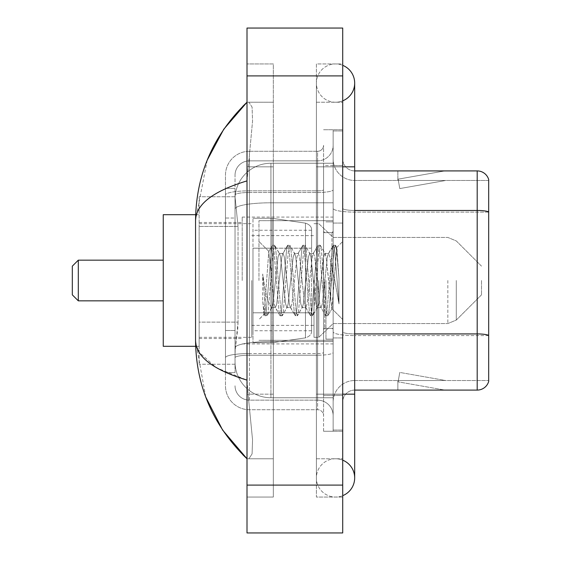 <?xml version="1.0" encoding="UTF-8"?>
<svg xmlns="http://www.w3.org/2000/svg" width="561" height="561" viewBox="0 0 561 561"><rect width="100%" height="100%" fill="white"/><g stroke="black" fill="none" stroke-linecap="round" stroke-linejoin="round"><path stroke-width="0.42" stroke-dasharray="2.81 2.1" d="M333.143 280.5L333.143 217.086L333.143 280.5M242.212 280.5L242.212 217.086L242.212 280.5M238.032 322.126L237.801 328.36L235.178 349.896L238.032 322.126L238.032 226.413L238.032 322.126L199.141 322.126L199.141 364.25L199.141 226.413L199.141 322.126L238.032 322.126M235.178 349.896L235.038 361.859A35.89 35.89 0 0 0 270.928 397.749L333.143 397.749L333.143 163.251L333.143 397.749L270.928 397.749L333.143 397.749L270.928 397.749L270.928 341.586A35.89 6.234 180 0 0 235.466 346.852A35.89 6.234 180 0 1 270.928 341.586L333.143 341.586L333.143 202.794L333.143 341.586L270.928 341.586L270.928 202.794L333.143 202.794L333.143 163.251L333.143 202.794L270.928 202.794L270.928 163.251L333.143 163.251L270.928 163.251A35.89 35.89 0 0 0 235.087 197.241L238.032 226.413L235.087 197.241A35.89 35.89 0 0 1 270.928 163.251L333.143 163.251L270.928 163.251A35.89 35.89 0 0 0 235.038 199.141L235.038 209.029L235.038 199.141A35.89 35.89 0 0 1 270.928 163.251L270.928 397.749A35.89 35.89 0 0 1 235.038 361.859L235.178 349.896M199.141 280.5L199.141 346.305L199.141 280.5M235.038 361.859L235.115 364.25L235.038 361.859A35.89 35.89 0 0 0 270.928 397.749A35.89 35.89 0 0 1 235.038 361.859L235.038 194.99L235.038 361.859A35.89 35.89 0 0 0 270.928 397.749A35.89 35.89 0 0 1 235.038 361.859M235.115 364.25L199.141 364.25L235.115 364.25M235.115 196.75L199.141 196.75L199.141 226.413L199.141 196.75L235.115 196.75M335.534 458.772A19.144 19.144 0 0 0 316.39 477.916A19.144 19.144 0 0 0 342.715 495.658A19.144 19.144 0 0 1 335.534 497.06A19.144 19.144 0 0 0 342.715 495.658A19.144 19.144 0 0 1 316.39 477.916A19.144 19.144 0 0 1 342.715 460.167A19.144 19.144 0 0 0 335.534 458.772A19.144 19.144 0 0 1 354.678 477.916A19.144 19.144 0 0 0 335.534 458.772M335.534 102.228A19.144 19.144 0 0 1 316.39 83.084A19.144 19.144 0 0 1 342.715 65.342A19.144 19.144 0 0 0 335.534 63.94A19.144 19.144 0 0 1 342.715 65.342A19.144 19.144 0 0 0 316.39 83.084A19.144 19.144 0 0 0 342.715 100.833A19.144 19.144 0 0 1 335.534 102.228A19.144 19.144 0 0 0 354.678 83.084A19.144 19.144 0 0 1 335.534 102.228M342.715 394.166L316.39 394.166L342.715 394.166L333.143 394.166L333.143 430.056L333.143 130.944L333.143 394.166L342.715 394.166L316.39 394.166L316.39 166.834L316.39 497.06L342.715 497.06L342.715 130.944L342.715 497.06L316.39 497.06L316.39 63.94L342.715 63.94L342.715 394.166L342.715 63.94L316.39 63.94L316.39 458.772L316.39 394.166L354.678 394.166L335.534 394.166L354.678 394.166L354.678 477.916M342.715 166.834L316.39 166.834L354.678 166.834L316.39 166.834L335.534 166.834L316.39 166.834L316.39 102.228L316.39 166.834L354.678 166.834L354.678 394.166M258.965 280.5L258.965 220.676L258.965 280.5M207.198 160.208L195.551 220.438L195.551 340.562L205.754 397.055M247.001 28.05L342.715 28.05L342.715 532.95L247.001 532.95L247.001 28.05M247.001 166.834L247.001 394.166L247.001 63.94L247.001 166.834L273.319 166.834L273.319 497.06L247.001 497.06L247.001 394.166L247.001 497.06L273.319 497.06L273.319 63.94L247.001 63.94L273.319 63.94L273.319 394.166L273.319 166.834L247.001 166.834M333.143 430.056L342.715 430.056L333.143 430.056M333.143 130.944L342.715 130.944L333.143 130.944M316.39 458.772L342.715 458.772L316.39 458.772M316.39 102.228L342.715 102.228L316.39 102.228M273.319 458.772L273.319 394.166L273.319 458.772L247.001 458.772L248.909 458.772L252.085 453.891L252.548 439.859L248.081 394.166L252.548 439.831L252.092 453.87L248.909 458.772L273.319 458.772M195.551 220.438C195.936 204.33 213.082 191.147 247.001 180.894L252.548 121.169L252.092 107.13L248.909 102.228L247.001 102.228L248.909 102.228L252.085 107.109L252.548 121.141L247.001 180.894L247.001 380.106L248.081 394.166L247.001 380.106L216.413 367.757L199.141 352.287M273.319 102.228L248.909 102.228L273.319 102.228M247.001 180.894L247.001 380.106M196.406 346.305L195.551 340.562M235.038 372.623L225.466 372.623L225.466 330.499L225.466 372.623L235.038 372.623L235.038 330.499L235.038 372.623M235.038 175.214A14.355 14.355 0 0 1 249.393 160.853A14.355 14.355 0 0 0 235.038 175.214L235.038 194.99L235.038 175.214A14.355 14.355 0 0 1 249.393 160.853L249.393 400.147A14.355 14.355 0 0 1 235.038 385.786A14.355 14.355 0 0 0 249.393 400.147L317.589 400.147L317.589 361.859L317.589 409.719L317.589 353.549L317.589 400.147L249.393 400.147L249.393 355.211L317.589 355.211L317.589 361.859L317.589 355.211A15.554 2.7 0 0 0 333.143 352.511L333.143 189.793L333.143 352.511A15.554 2.7 0 0 1 317.589 355.211L317.589 192.493L317.589 355.211L249.393 355.211L249.393 160.853L317.589 160.853A15.554 15.554 0 0 0 333.143 145.299L333.143 189.793L333.143 145.299A15.554 15.554 0 0 1 317.589 160.853L317.589 192.493L317.589 160.853A15.554 15.554 0 0 0 333.143 145.299M225.466 361.859L225.466 385.786L225.466 361.859M249.393 409.719A23.927 23.927 0 0 1 225.466 385.786A23.927 23.927 0 0 0 249.393 409.719L317.589 409.719A5.982 5.982 0 0 1 323.571 415.701L323.571 145.299L323.571 415.701A5.982 5.982 0 0 0 317.589 409.719L249.393 409.719M323.571 280.5L323.571 340.324L323.571 280.5M323.571 165.642L323.571 395.358L323.571 165.642L333.143 165.642L333.143 129.745L333.143 431.255L333.143 129.745L333.143 165.642L323.571 165.642M323.571 431.255L323.571 395.358L323.571 431.255L333.143 431.255L323.571 431.255M323.571 129.745L333.143 129.745L323.571 129.745M225.466 175.214A23.927 23.927 0 0 1 249.393 151.281L249.393 353.549L249.393 151.281A23.927 23.927 0 0 0 225.466 175.214L225.466 357.701L225.466 175.214A23.927 23.927 0 0 1 249.393 151.281L317.589 151.281A5.982 5.982 0 0 0 323.571 145.299A5.982 5.982 0 0 1 317.589 151.281L317.589 353.549L317.589 151.281A5.982 5.982 0 0 0 323.571 145.299M249.393 151.281L317.589 151.281M225.466 218.033L225.466 330.499L225.466 188.377L225.466 218.033L235.038 218.033L235.038 330.499L235.038 188.377L235.038 218.033L225.466 218.033M249.393 160.853L317.589 160.853M333.143 415.701A15.554 15.554 0 0 0 317.589 400.147A15.554 15.554 0 0 1 333.143 415.701A15.554 15.554 0 0 0 317.589 400.147M235.038 188.377L225.466 188.377L235.038 188.377M342.715 280.5L342.715 223.068L342.715 280.5M325.962 280.5L325.962 339.125L325.962 280.5M333.143 342.238L333.143 208.376L333.143 342.238M354.678 180.474L488.68 180.474L488.68 342.238L488.68 179.52A11.963 11.963 0 0 0 477.194 170.909L477.194 390.091A11.963 11.963 0 0 0 488.68 381.48L488.68 342.238L488.68 380.526L354.678 380.526L354.678 342.238L354.678 390.091L354.678 333.928L354.678 380.526L488.68 380.526L488.68 180.474L354.678 180.474A21.535 21.535 0 0 1 333.143 158.938L333.143 208.376L333.143 158.938A21.535 21.535 0 0 0 354.678 180.474L354.678 335.59A21.535 3.738 0 0 1 333.143 331.846A21.535 3.738 0 0 0 354.678 335.59L354.678 180.474A21.535 21.535 0 0 1 333.143 158.938M354.678 390.091A11.963 11.963 0 0 0 342.715 402.062L342.715 331.846L342.715 402.062A11.963 11.963 0 0 1 354.678 390.091L477.194 390.091M444.067 389.951A9.572 9.572 0 0 0 445.729 390.091L397.868 390.091L445.729 390.091A9.572 9.572 0 0 1 444.067 389.951A9.572 9.572 0 0 0 445.729 390.091A9.572 9.572 0 0 1 444.067 389.951A9.572 9.572 0 0 0 445.729 390.091A9.572 9.572 0 0 1 444.067 389.951A9.572 9.572 0 0 0 445.729 390.091A9.572 9.572 0 0 1 444.067 389.951A9.572 9.572 0 0 0 445.729 390.091A9.572 9.572 0 0 1 444.067 389.951L398.114 381.845L444.067 389.951M397.868 380.526L397.868 390.091L397.868 380.526L398.345 380.526L398.114 381.845L398.345 380.526L397.868 380.526L397.868 390.091L397.868 380.526L398.345 380.526L398.114 381.845L398.345 380.526L397.868 380.526L397.868 390.091L397.868 380.526L398.345 380.526L398.114 381.845L398.345 380.526L397.868 380.526L397.868 390.091L397.868 380.526L398.345 380.526L398.114 381.845L398.345 380.526L397.868 380.526L397.868 390.091L397.868 380.526L398.345 380.526L398.114 381.845L398.345 380.526L397.868 380.526M342.715 331.846L342.715 158.938L342.715 331.846A11.963 2.076 0 0 0 354.678 333.928L354.678 210.452L354.678 333.928A11.963 2.076 -0 0 1 342.715 331.846M342.715 395.358L342.715 129.745L342.715 395.358L323.571 395.358L342.715 395.358M342.715 431.255L333.143 431.255L342.715 431.255M342.715 129.745L333.143 129.745L342.715 129.745M488.68 179.52A11.963 11.963 0 0 0 477.194 170.909L354.678 170.909A11.963 11.963 0 0 1 342.715 158.938A11.963 11.963 0 0 0 354.678 170.909L354.678 210.452L354.678 170.909A11.963 11.963 0 0 1 342.715 158.938M445.729 170.909L397.868 170.909L445.729 170.909A9.572 9.572 0 0 0 444.067 171.049A9.572 9.572 0 0 1 445.729 170.909A9.572 9.572 0 0 0 444.067 171.049A9.572 9.572 0 0 1 445.729 170.909A9.572 9.572 0 0 0 444.067 171.049A9.572 9.572 0 0 1 445.729 170.909A9.572 9.572 0 0 0 444.067 171.049A9.572 9.572 0 0 1 445.729 170.909A9.572 9.572 0 0 0 444.067 171.049A9.572 9.572 0 0 1 445.729 170.909M445.729 380.526L398.345 380.526L445.729 380.526L398.345 380.526L445.729 380.526L398.345 380.526L445.729 380.526L398.345 380.526L445.729 380.526L398.345 380.526L445.729 380.526L399.776 372.42L398.345 380.526L399.776 372.42L398.345 380.526L399.776 372.42L398.345 380.526L399.776 372.42L398.345 380.526L399.776 372.42L398.345 380.526L399.776 372.42L445.729 380.526M398.345 180.474L397.868 180.474L398.345 180.474L397.868 180.474L398.345 180.474L397.868 180.474L398.345 180.474L397.868 180.474L398.345 180.474L397.868 180.474L398.345 180.474L398.114 179.155L444.067 171.049L398.114 179.155L398.345 180.474L398.114 179.155L444.067 171.049L398.114 179.155L398.345 180.474L398.114 179.155L444.067 171.049L398.114 179.155L398.345 180.474L398.114 179.155L444.067 171.049L398.114 179.155L398.345 180.474L398.114 179.155L444.067 171.049L398.114 179.155L398.345 180.474L445.729 180.474L398.345 180.474L445.729 180.474L398.345 180.474L445.729 180.474L398.345 180.474L445.729 180.474L398.345 180.474L445.729 180.474L398.345 180.474L399.776 188.58L398.345 180.474M333.143 402.062A21.535 21.535 0 0 1 354.678 380.526A21.535 21.535 0 0 0 333.143 402.062A21.535 21.535 0 0 1 354.678 380.526M397.868 170.909L397.868 180.474L397.868 170.909M445.729 180.474L399.776 188.58L445.729 180.474M286.874 280.5L284.336 257.078L283.074 253.453L282.674 253.796L281.804 257.078L276.741 303.922L275.472 307.547L275.072 307.204L274.21 303.922L268.761 251.601L264.175 314.3L262.702 300.584L262.702 274.013L263.712 280.5C265.886 295.037 268.291 303.655 270.928 306.341L270.928 280.5L270.928 306.341L271.678 307.547L270.928 306.341C268.291 303.655 265.886 295.037 263.712 280.5L262.702 274.013L265.662 311.046L266.931 315.773L265.662 311.046L262.702 274.013L262.702 300.584L264.715 315.506L262.702 300.584L263.972 314.223L265.03 315.773L263.972 314.223L258.965 319.511L264.175 314.3L268.761 251.601L272.316 245.494L271.363 249.954L266.293 311.046L265.03 315.773L267.239 315.506L265.03 315.773L266.293 311.046L271.363 249.954L272.316 245.494L268.761 251.601L270.928 272.057L270.928 280.5L270.928 272.057L274.21 303.922L275.072 307.204L279.911 315.506L278.957 311.046L273.894 249.954L272.625 245.227L274.525 245.227L273.256 249.954L268.193 311.046L267.239 315.506L272.078 307.204L271.678 307.547L275.472 307.547L279.911 315.506L278.957 311.046L273.894 249.954L272.625 245.227L274.525 245.227L273.256 249.954L268.193 311.046L267.239 315.506L271.678 307.547L275.472 307.547L276.741 303.922L281.804 257.078L282.674 253.796L287.512 245.494L286.552 249.954L281.489 311.046L280.227 315.773L279.911 315.506L282.12 315.773L280.858 311.046L275.795 249.954L274.525 245.227L279.673 253.796L279.273 253.453L278.011 257.078L272.941 303.922L272.078 307.204L272.941 303.922L278.011 257.078L279.273 253.453L283.074 253.453L287.512 245.494L286.552 249.954L281.489 311.046L280.227 315.773L282.12 315.773L280.858 311.046L275.795 249.954L274.834 245.494L279.273 253.453L283.074 253.453L284.336 257.078L289.406 303.922L290.268 307.204L289.406 303.922L286.874 280.5M283.074 280.5L280.542 257.078L279.673 253.796L280.542 257.078L285.605 303.922L286.874 307.547L285.605 303.922L283.074 280.5M302.063 280.5L299.532 257.078L298.27 253.453L297.87 253.796L297 257.078L291.937 303.922L290.668 307.547L290.268 307.204L295.107 315.506L294.153 311.046L289.09 249.954L287.821 245.227L287.512 245.494L289.721 245.227L288.452 249.954L283.389 311.046L282.12 315.773L287.274 307.204L286.874 307.547L290.668 307.547L295.107 315.506L294.153 311.046L289.09 249.954L287.821 245.227L289.721 245.227L288.452 249.954L283.389 311.046L282.435 315.506L286.874 307.547L290.668 307.547L291.937 303.922L297 257.078L297.87 253.796L302.709 245.494L301.748 249.954L296.685 311.046L295.416 315.773L295.107 315.506L297.316 315.773L296.054 311.046L290.984 249.954L289.721 245.227L294.869 253.796L294.469 253.453L293.2 257.078L288.137 303.922L287.274 307.204L288.137 303.922L293.2 257.078L294.469 253.453L298.27 253.453L302.709 245.494L301.748 249.954L296.685 311.046L295.416 315.773L297.316 315.773L296.054 311.046L290.984 249.954L290.03 245.494L294.469 253.453L298.27 253.453L299.532 257.078L304.595 303.922L305.465 307.204L304.595 303.922L302.063 280.5M298.27 280.5L295.738 257.078L294.869 253.796L295.738 257.078L300.801 303.922L302.063 307.547L300.801 303.922L298.27 280.5M317.26 280.5L314.728 257.078L313.459 253.453L313.059 253.796L312.197 257.078L307.133 303.922L305.864 307.547L305.465 307.204L310.303 315.506L309.349 311.046L304.279 249.954L303.017 245.227L302.709 245.494L304.918 245.227L303.648 249.954L298.585 311.046L297.316 315.773L302.463 307.204L302.063 307.547L305.864 307.547L310.303 315.506L309.349 311.046L304.279 249.954L303.017 245.227L304.918 245.227L303.648 249.954L298.585 311.046L297.625 315.506L302.063 307.547L305.864 307.547L307.133 303.922L312.197 257.078L313.059 253.796L317.898 245.494L316.944 249.954L311.881 311.046L310.612 315.773L310.303 315.506L312.512 315.773L311.243 311.046L306.18 249.954L304.918 245.227L310.065 253.796L309.665 253.453L308.396 257.078L303.333 303.922L302.463 307.204L303.333 303.922L308.396 257.078L309.665 253.453L313.459 253.453L317.898 245.494L316.944 249.954L311.881 311.046L310.612 315.773L312.512 315.773L311.243 311.046L306.18 249.954L305.226 245.494L309.665 253.453L313.459 253.453L314.728 257.078L319.791 303.922L320.661 307.204L319.791 303.922L317.26 280.5M313.459 280.5L310.927 257.078L310.065 253.796L310.927 257.078L315.997 303.922L317.26 307.547L315.997 303.922L313.459 280.5M330.752 263.123L330.752 300.934L326.123 257.078L324.861 253.453L323.592 257.078L318.529 303.922L317.26 307.547L321.06 307.547L325.499 315.506L324.538 311.046L319.475 249.954L318.213 245.227L317.898 245.494L320.107 245.227L318.844 249.954L313.781 311.046L312.512 315.773L317.659 307.204L317.26 307.547L321.06 307.547L325.499 315.506L324.538 311.046L319.475 249.954L318.213 245.227L320.107 245.227L318.844 249.954L313.781 311.046L312.821 315.506L317.659 307.204L318.529 303.922L323.592 257.078L324.861 253.453L328.655 253.453L327.393 257.078L322.323 303.922L321.06 307.547L322.323 303.922L327.393 257.078L328.255 253.796L333.094 245.494L332.14 249.954L327.077 311.046L325.808 315.773L325.499 315.506L327.708 315.773L326.439 311.046L321.376 249.954L320.107 245.227L325.261 253.796L324.861 253.453L328.655 253.453L333.094 245.494L332.14 249.954L327.077 311.046L325.808 315.773L327.708 315.773L326.439 311.046L321.376 249.954L320.422 245.494L325.261 253.796L326.123 257.078L331.832 308.62L336.859 247.632L338.977 278.473L338.977 303.873L334.784 280.5L330.752 263.123L329.924 257.078L328.655 253.453L329.924 257.078L330.752 263.123L330.752 300.934L332.077 308.536L336.649 247.555L338.977 278.473L336.572 249.954L335.303 245.227L334.04 249.954L328.97 311.046L327.708 315.773L328.97 311.046L334.04 249.954L335.303 245.227L336.572 249.954L338.977 278.473L338.977 303.873L334.672 249.954L333.402 245.227L333.094 245.494L335.303 245.227L333.402 245.227L334.672 249.954L338.977 303.873L334.784 280.5L330.752 263.123M72.32 280.5L72.32 294.855L72.32 266.145L72.32 294.855L72.32 266.145L72.32 280.5L72.32 266.145L78.302 260.164L78.302 300.836L78.302 260.164L78.302 300.836L78.302 260.164L163.251 260.164L163.251 346.305L163.251 214.695L163.251 346.305L163.251 214.695L163.251 300.836L163.251 260.164L78.302 260.164L78.302 300.836L163.251 300.836L78.302 300.836L72.32 294.855L72.32 280.5M481.506 280.5L481.506 294.855L481.506 280.5M318.788 280.5L318.788 337.329L318.788 280.5M313.999 280.5L313.999 337.329L313.999 280.5M251.784 280.5L251.784 337.329L251.784 280.5M272.127 312.807L272.127 218.285L272.127 248.193L305.465 248.193L305.465 223.131C309.749 224.596 311.797 226.967 311.607 230.234L311.607 248.193L252.983 248.193L252.983 342.715L252.983 312.807L311.607 312.807L311.607 330.752L311.607 230.248L311.607 248.2L252.983 248.193L252.983 330.752L252.983 312.807L311.607 312.807L311.607 330.752L311.607 230.248L311.607 248.2L252.983 248.193L252.983 342.715L252.983 312.807L311.607 312.807L311.607 330.752L311.607 230.248L311.607 248.2L252.983 248.193L252.983 330.752L252.983 312.807L272.127 312.807L272.127 218.285L272.127 248.193L252.983 248.193L252.983 218.285L252.983 342.715L252.983 312.807L311.607 312.8L311.607 330.766C311.797 334.033 309.749 336.404 305.465 337.869L305.465 312.807L311.607 312.807L311.607 330.766C311.797 334.033 309.749 336.404 305.465 337.869L305.465 312.807L311.607 312.807L311.607 330.766C311.797 334.033 309.749 336.404 305.465 337.869L305.465 312.807L272.127 312.807L272.127 342.715L272.127 218.285L272.127 248.193L252.983 248.193L252.983 330.752L252.983 312.807L305.465 312.807M163.251 346.305L199.141 346.305L163.251 346.305L163.251 214.695L199.141 214.695L163.251 214.695M305.465 248.193L305.465 223.131L305.465 248.193L272.127 248.193M235.971 207.612A35.89 6.234 180 0 1 270.928 202.794A35.89 6.234 180 0 0 235.971 207.612M235.038 199.141A35.89 35.89 0 0 1 270.928 163.251L270.928 341.586A35.89 6.234 0 0 0 235.038 347.813A35.89 6.234 180 0 1 270.928 341.586L270.928 163.251A35.89 35.89 0 0 0 235.087 197.241M238.032 226.413L199.141 226.413L238.032 226.413M247.001 75.91L342.715 75.91M247.001 485.09L342.715 485.09M273.319 394.166L247.001 394.166L273.319 394.166M273.319 166.834L248.081 166.834L273.319 166.834M270.928 341.586L333.143 341.586L270.928 341.586M270.928 202.794L333.143 202.794L270.928 202.794A35.89 6.234 180 0 0 235.038 209.029A35.89 6.234 0 0 1 270.928 202.794M249.393 353.549A23.927 4.158 180 0 0 225.466 357.701A23.927 4.158 180 0 1 249.393 353.549L317.589 353.549A5.982 1.038 0 0 0 323.571 352.511A5.982 1.038 0 0 1 317.589 353.549L249.393 353.549M249.393 190.831L317.589 190.831A5.982 1.038 -0 0 0 323.571 189.793A5.982 1.038 0 0 1 317.589 190.831L249.393 190.831A23.927 4.158 180 0 0 225.466 194.99A23.927 4.158 180 0 1 249.393 190.831M249.393 192.493L317.589 192.493A15.554 2.7 0 0 0 333.143 189.793A15.554 2.7 0 0 1 317.589 192.493L249.393 192.493A14.355 2.496 180 0 0 235.038 194.99A14.355 2.496 180 0 1 249.393 192.493M249.393 355.211A14.355 2.496 180 0 0 235.038 357.701A14.355 2.496 180 0 1 249.393 355.211M249.393 400.147A14.355 14.355 0 0 1 235.038 385.786M235.038 330.499L225.466 330.499L235.038 330.499M488.68 335.422A11.963 2.076 180 0 0 477.194 333.928L354.678 333.928M354.678 210.452A11.963 2.076 0 0 1 342.715 208.376A11.963 2.076 0 0 0 354.678 210.452L477.194 210.452A11.963 2.076 180 0 1 488.68 211.946M342.715 165.642L333.143 165.642L342.715 165.642M488.68 212.114L354.678 212.114A21.535 3.738 0 0 1 333.143 208.376A21.535 3.738 0 0 0 354.678 212.114L488.68 212.114M488.68 335.59L354.678 335.59L488.68 335.59M331.944 280.5L331.944 232.64L331.944 280.5M324.77 280.5L324.77 328.36L324.77 280.5M456.289 280.5L456.289 320.065L456.289 280.5M447.832 280.5L447.832 323.571L447.832 280.5M252.983 218.285L272.127 218.285L305.465 223.131C309.749 224.596 311.797 226.967 311.607 230.234L311.607 248.193L311.607 230.234C311.797 226.967 309.749 224.596 305.465 223.131L272.127 218.285L252.983 218.285L272.127 218.285L305.465 223.131L305.465 337.869L305.465 223.131L305.465 337.869L272.127 342.715L252.983 342.715L272.127 342.715L305.465 337.869L272.127 342.715L252.983 342.715M242.212 217.086L333.143 217.086M199.141 222.472L242.212 222.472M199.141 338.528L242.212 338.528M242.212 343.914L333.143 343.914M316.39 394.166L316.39 477.916L316.39 394.166M316.39 166.834L316.39 83.084L316.39 166.834M354.678 166.834L354.678 83.084M258.965 220.676L333.143 220.676L258.965 220.676M258.965 340.324L333.143 340.324L258.965 340.324M323.571 232.64L333.143 232.64L323.571 232.64M323.571 328.36L333.143 328.36L323.571 328.36M333.143 223.068L342.715 223.068L333.143 223.068M325.962 339.125L333.143 339.125L325.962 339.125M325.962 221.875L333.143 221.875L325.962 221.875M333.143 337.932L342.715 337.932L333.143 337.932M331.944 232.64L333.143 231.448L331.944 232.64L324.77 232.64L323.571 231.448L324.77 232.64L331.944 232.64M324.77 328.36L331.944 328.36L333.143 329.552L331.944 328.36L324.77 328.36L323.571 329.552L324.77 328.36M268.992 251.517L258.965 241.489L268.992 251.517M336.649 247.555L342.715 241.489L336.649 247.555M331.832 308.627L342.715 319.511L331.832 308.627M332.077 308.536L328.017 315.506L332.077 308.536M336.859 247.632L335.618 245.494L336.859 247.632M481.506 294.855L456.289 320.065L447.832 323.571L456.289 320.065L481.506 294.855L456.289 320.065L447.832 323.571L333.143 323.571L318.788 337.329L313.999 337.329L318.788 337.329L333.143 323.571L447.832 323.571L333.143 323.571L318.788 337.329L313.999 337.329M251.784 325.366L313.999 325.366M199.141 337.329L251.784 337.329M199.141 223.671L251.784 223.671M251.784 235.634L313.999 235.634M313.999 223.671L318.788 223.671L333.143 237.429L447.832 237.429L333.143 237.429L318.788 223.671L313.999 223.671L318.788 223.671L333.143 237.429L447.832 237.429L456.289 240.935L481.506 266.145L456.289 240.935L447.832 237.429L456.289 240.935L481.506 266.145M311.607 230.248L252.983 230.248M311.607 330.752L252.983 330.752M72.32 294.855L78.302 300.836M72.32 266.145L78.302 260.164M195.656 346.305L199.141 346.305M195.656 214.695L199.141 214.695"/><path stroke-width="0.84" d="M342.715 394.166L354.678 394.166L354.678 83.084A19.144 19.144 0 0 1 342.715 100.833A19.144 19.144 0 0 0 342.715 65.342A19.144 19.144 0 0 1 354.678 83.084A19.144 19.144 0 0 0 342.715 65.342A19.144 19.144 0 0 1 354.678 83.084M342.715 495.658A19.144 19.144 0 0 0 342.715 460.167A19.144 19.144 0 0 1 342.715 495.658A19.144 19.144 0 0 0 354.678 477.916A19.144 19.144 0 0 1 342.715 495.658M247.001 180.894C213.159 191.098 196.006 204.274 195.551 220.438L195.551 340.562C195.936 356.67 213.082 369.853 247.001 380.106M247.001 532.95L342.715 532.95L342.715 28.05L247.001 28.05L247.001 532.95M195.551 220.438C196.062 174.429 213.215 135.026 247.001 102.228L223.776 129.212L207.198 160.208M205.754 397.055L222.626 430.084L247.001 458.772C213.215 425.974 196.062 386.571 195.551 340.562M199.141 352.287L196.406 346.305M488.68 179.52A11.963 11.963 0 0 0 477.194 170.909A11.963 11.963 0 0 1 488.68 179.52L488.68 381.48A11.963 11.963 0 0 1 477.194 390.091L354.678 390.091M488.68 211.946A11.963 2.076 180 0 0 477.194 210.452L477.194 170.909L354.678 170.909M78.302 300.836L78.302 260.164L72.32 266.145L72.32 294.855L78.302 300.836L163.251 300.836M195.656 214.695L163.251 214.695L163.251 346.305L195.656 346.305M342.715 166.834L354.678 166.834M247.001 485.09L342.715 485.09M247.001 75.91L342.715 75.91M488.68 335.422A11.963 2.076 180 0 0 477.194 333.928L477.194 210.452L354.678 210.452M477.194 390.091L477.194 333.928L354.678 333.928M354.678 394.166L354.678 477.916M247.001 102.228L242.836 106.246M247.001 458.772L242.836 454.754M78.302 260.164L163.251 260.164"/></g></svg>
